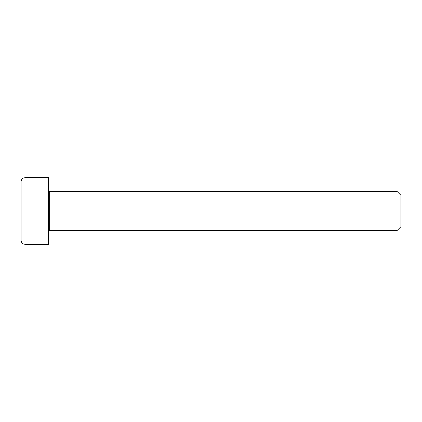 <?xml version="1.0" encoding="UTF-8"?>
<svg xmlns="http://www.w3.org/2000/svg" width="422" height="422" viewBox="0 0 422 422"><rect width="100%" height="100%" fill="white"/><g stroke="black" fill="none" stroke-linecap="round" stroke-linejoin="round"><path stroke-width="0.63" d="M397.055 230.576L400.9 226.735L400.9 195.265L397.055 191.424L397.055 230.576L49.29 230.576L49.29 191.424L48.509 190.638M25.014 177.72L48.509 177.72L48.509 244.28L25.014 244.28L25.014 177.72C22.635 177.952 21.332 179.255 21.1 181.634L21.1 240.366C21.332 242.745 22.635 244.048 25.014 244.28M21.1 222.747L21.1 211M49.29 230.576L48.509 231.362M49.29 191.424L397.055 191.424"/></g></svg>

